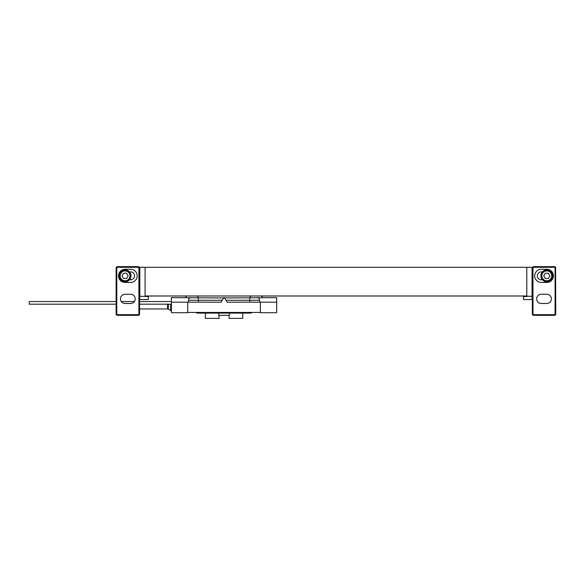 <?xml version="1.0" encoding="UTF-8"?>
<svg xmlns="http://www.w3.org/2000/svg" width="585" height="585" viewBox="0 0 585 585"><rect width="100%" height="100%" fill="white"/><g stroke="black" fill="none" stroke-linecap="round" stroke-linejoin="round"><path stroke-width="0.88" d="M148.371 295.988L148.371 296.566L139.815 296.251L139.815 267.294L139.376 267.294M139.815 296.251L139.815 299.542L148.371 299.542L148.371 296.566M555.574 267.294L555.75 314.021A1.316 1.316 0 0 1 554.434 315.337L533.637 315.337A1.316 1.316 0 0 1 532.321 314.021L532.321 267.952A1.316 1.316 0 0 1 533.637 266.636L554.434 266.636A1.316 1.316 0 0 1 555.75 267.952L555.092 267.952L555.092 314.021A0.658 0.658 0 0 1 554.434 314.679L533.637 314.679A0.658 0.658 0 0 1 532.979 314.021L532.979 267.952A0.658 0.658 0 0 1 533.637 267.294L554.434 267.294A0.658 0.658 0 0 1 555.092 267.952M523.502 295.988L523.502 296.566L526.792 296.566L526.792 267.294L532.496 267.294M526.792 267.294L139.815 267.294M116.298 267.294L116.123 267.952A1.316 1.316 0 0 1 117.439 266.636L138.235 266.636A1.316 1.316 0 0 1 139.552 267.952L139.552 314.021A1.316 1.316 0 0 1 138.235 315.337L117.439 315.337A1.316 1.316 0 0 1 116.123 314.021L116.123 267.952L116.781 267.952A0.658 0.658 0 0 1 117.439 267.294L138.235 267.294A0.658 0.658 0 0 1 138.894 267.952L138.894 314.021A0.658 0.658 0 0 1 138.235 314.679L117.439 314.679A0.658 0.658 0 0 1 116.781 314.021L116.781 267.952M526.792 296.251L532.058 296.251L532.058 299.542L523.502 299.542L523.502 296.566M532.058 296.251L532.058 267.294M145.08 296.251L145.08 267.294M145.08 295.988L526.792 295.988M151.661 295.988L241.166 295.988M532.321 277.166L532.321 283.089M541.271 294.277L546.799 294.277A4.607 4.607 0 0 1 551.406 298.884A4.607 4.607 0 0 1 546.799 303.491L541.271 303.491A4.607 4.607 0 0 1 536.664 298.884A4.607 4.607 0 0 1 541.271 294.277M546.799 269.268A6.581 6.581 0 0 1 553.381 275.849A6.581 6.581 0 0 1 546.799 282.431L541.271 282.431A6.581 6.581 0 0 1 534.69 275.849A6.581 6.581 0 0 1 541.271 269.268L546.799 269.268M542.383 279.798L541.271 279.798A3.949 3.949 0 0 1 537.322 275.849A3.949 3.949 0 0 1 541.271 271.901L542.383 271.901M546.799 269.926A5.923 5.923 0 0 0 540.876 275.849A5.923 5.923 0 0 0 546.799 281.773A5.923 5.923 0 0 0 552.723 275.849A5.923 5.923 0 0 0 546.799 269.926M546.799 270.255A5.594 5.594 0 0 1 552.394 275.849A5.594 5.594 0 0 1 546.799 281.443A5.594 5.594 0 0 1 541.205 275.849A5.594 5.594 0 0 1 546.799 270.255A5.594 5.594 0 0 1 552.394 275.849A5.594 5.594 0 0 1 546.799 281.443A5.594 5.594 0 0 1 541.205 275.849A5.594 5.594 0 0 1 546.799 270.255M130.601 294.277L125.073 294.277A4.607 4.607 0 0 0 120.466 298.884A4.607 4.607 0 0 0 125.073 303.491L130.601 303.491A4.607 4.607 0 0 0 135.208 298.884A4.607 4.607 0 0 0 130.601 294.277M125.073 269.268A6.581 6.581 0 0 0 118.492 275.849A6.581 6.581 0 0 0 125.073 282.431L130.601 282.431A6.581 6.581 0 0 0 137.182 275.849A6.581 6.581 0 0 0 130.601 269.268L125.073 269.268M129.49 279.798L130.601 279.798A3.949 3.949 0 0 0 134.55 275.849A3.949 3.949 0 0 0 130.601 271.901L129.49 271.901M125.073 269.926A5.923 5.923 0 0 1 130.996 275.849A5.923 5.923 0 0 1 125.073 281.773A5.923 5.923 0 0 1 119.15 275.849A5.923 5.923 0 0 1 125.073 269.926M125.073 270.255A5.594 5.594 0 0 1 130.667 275.849A5.594 5.594 0 0 1 125.073 281.443A5.594 5.594 0 0 1 119.479 275.849A5.594 5.594 0 0 1 125.073 270.255A5.594 5.594 0 0 1 130.667 275.849A5.594 5.594 0 0 1 125.073 281.443M276.705 302.174L276.705 312.704L260.383 312.704L260.383 302.174L227.053 302.174L224.625 297.962A0.658 0.658 0 0 0 223.485 297.962L276.705 297.633L276.705 302.174L260.383 302.174M187.727 302.174L187.727 312.704L171.405 312.704L171.405 297.633L224.625 297.962L223.485 297.962L221.057 302.174L171.405 302.174M196.282 312.441L251.828 312.441M249.722 297.633L249.722 300.266L259.594 300.266A2.632 2.632 0 0 0 256.961 297.633A2.632 2.632 0 0 1 259.594 300.266L259.594 302.174M188.516 302.174L188.516 300.266A2.632 2.632 0 0 1 191.149 297.633A2.632 2.632 0 0 0 188.516 300.266L222.154 300.266M187.727 312.441L260.383 312.441M196.406 312.704A1.316 1.316 0 0 0 197.342 313.099L250.768 313.099A1.316 1.316 0 0 0 251.704 312.704M242.746 313.099L242.746 318.364L229.057 318.364L229.057 315.337M219.053 315.337L219.053 318.364L205.364 318.364L205.364 313.099M218.739 313.099L218.739 315.337L229.371 315.337L229.371 313.099M116.123 304.185L29.25 304.185L29.25 301.553L116.123 301.553M171.405 310.533L170.71 310.533L170.71 304.185M170.71 310.533L168.356 309.173A1.645 1.645 0 0 0 167.537 308.953L139.552 308.953M197.73 312.441L250.38 312.441M126.594 273.217L123.552 273.217L122.031 275.849L123.552 278.482L126.594 278.482L128.115 275.849L126.594 273.217M545.278 273.217L548.321 273.217L549.841 275.849L548.321 278.482L545.278 278.482L543.757 275.849L545.278 273.217M533.637 314.679L533.637 315.337A1.316 1.316 0 0 1 532.321 314.021L532.979 314.021M532.321 267.952L532.979 267.952M533.637 266.636L533.637 267.294M554.434 267.294L554.434 266.636A1.316 1.316 0 0 1 555.75 267.952M555.75 314.021L555.092 314.021M554.434 315.337L554.434 314.679M546.799 280.785A4.936 4.936 0 0 1 541.864 275.849A4.936 4.936 0 0 1 546.799 270.913A4.936 4.936 0 0 1 551.735 275.849A4.936 4.936 0 0 1 546.799 280.785M125.073 270.913A4.936 4.936 0 0 1 130.009 275.849A4.936 4.936 0 0 1 125.073 280.785A4.936 4.936 0 0 1 120.137 275.849A4.936 4.936 0 0 1 125.073 270.913M117.439 266.636L117.439 267.294M139.552 267.952L138.894 267.952M139.552 314.021L138.894 314.021M138.235 315.337L138.235 314.679M117.439 315.337L117.439 314.679M116.123 314.021L116.781 314.021M138.235 266.636L138.235 267.294M198.388 297.633L198.388 302.174M225.956 300.266L249.722 300.266L249.722 302.174M250.38 297.633L250.38 295.988M262.036 295.988L262.036 297.633M197.73 297.633L197.73 296.12M186.074 296.12L186.074 297.633M168.356 309.173L168.356 304.185M167.537 308.953L167.537 304.185M262.226 295.988L262.226 297.633M185.884 296.12L185.884 297.633M171.405 304.185L139.552 304.185M171.405 301.553L139.552 301.553M134.353 301.553L121.322 301.553"/></g></svg>
